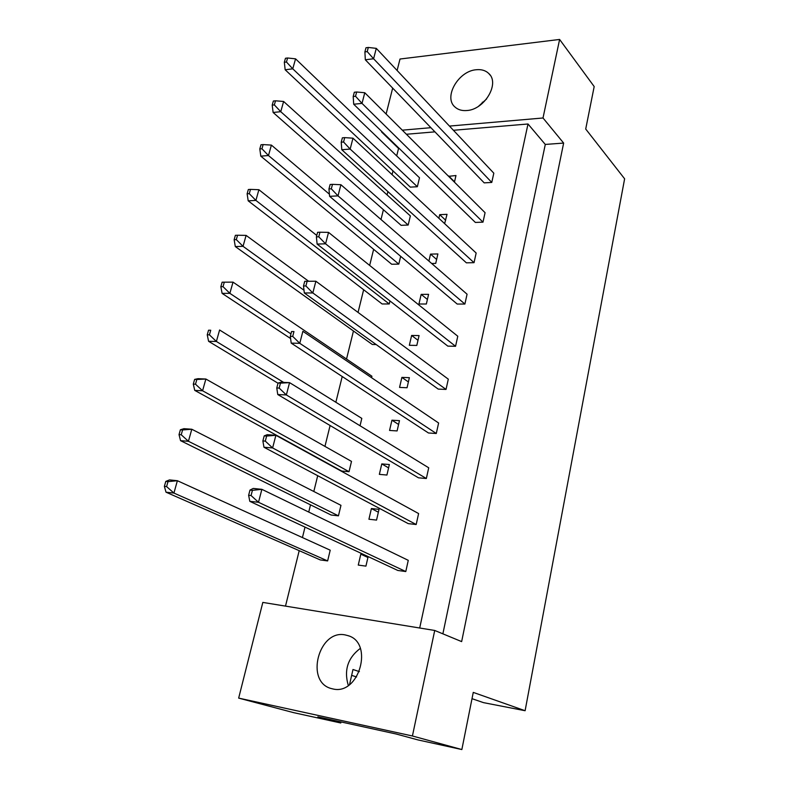 <?xml version="1.0" encoding="UTF-8"?>
<svg xmlns="http://www.w3.org/2000/svg" width="789" height="789" viewBox="0 0 789 789"><rect width="100%" height="100%" fill="white"/><g stroke="black" fill="none" stroke-linecap="round" stroke-linejoin="round"><path stroke-width="1.18" d="M466.802 110.529C484.614 109.74 500.206 83.22 488.687 73.416C485.531 70.438 481.389 69.215 476.25 69.738C458.261 70.971 443.171 97.481 455.075 107.107C458.084 109.779 461.989 110.924 466.802 110.529M332.83 688.925C359.212 695.701 373.966 642.739 348.057 635.658L345.326 634.958C318.864 628.932 304.672 681.992 331.41 688.58L332.83 688.925M482.02 103.694L482.365 102.166M397.114 70.487L400.003 59.027L559.608 39.45L594.186 86.563L585.714 129.031L624.622 178.807L525.109 710.721L473.262 692.397L461.851 749.55L418.042 739.934L396.226 734.017L317.859 716.866L340.779 722.99L293.577 712.635L238.663 698.107L262.826 602.411L434.719 630.46L412.42 735.979L238.663 698.107M472.009 698.679L483.479 702.634L525.109 710.721M349.537 684.615L352.979 669.506L359.399 671.626M351.647 675.354L356.589 676.962M461.851 749.55L412.42 735.979M386.117 114.03L392.666 88.102M434.719 630.46L461.644 641.605L563.642 143.075L543.01 117.985L449.474 126.082M430.902 127.69L402.311 130.175M543.01 117.985L559.608 39.45M398.553 148.431L381.59 131.97M340.779 722.99L341.026 721.935M563.642 143.075L545.288 144.436L527.999 123.991L453.428 130.284M434.917 131.852L406.404 134.258M444.631 223.632L447.028 214.342L439.7 214.657L438.862 218.257M401.098 225.319L408.169 225.043L410.359 215.92L283.616 101.475L280.756 111.693L273.122 112.472L401.098 225.319M475.373 222.439L482.986 222.153L485.077 212.695L364.774 92.747L362.013 103.389L353.699 104.237L475.373 222.439M484.199 182.87L491.764 182.437L493.815 173.176L376.284 48.366L373.591 58.761L365.327 59.786L484.199 182.87M454.444 182.16L455.973 175.523L448.606 176.332M410.319 187.131L417.351 186.727L419.501 177.781L295.559 58.84L292.758 68.821L285.164 69.767L410.319 187.131M527.999 123.991L419.699 628.014M285.5 606.11L299.199 550.673M302.434 537.565L305.018 527.121M308.736 512.061L310.511 504.852M313.815 491.478L317.711 475.698M324.95 446.387L330.108 425.518M335.858 402.252L342.209 376.521M346.529 359.044L353.452 330.995M358.048 312.424L363.64 289.75M369.656 265.42L373.631 249.334M380.998 219.5L383.415 209.716M387.074 194.903L387.892 191.579M392.074 174.635L393.001 170.897M396.699 155.906L398.672 147.928M466.378 262.826L474.031 262.678L476.161 253.032L352.979 138.183L350.158 149.072L341.795 149.732L466.378 262.826M457.186 304.041L464.889 304.051L467.068 294.198L340.907 184.715L338.017 195.869L329.605 196.333L457.186 304.041M447.817 346.124L455.559 346.292L457.778 336.232L328.54 232.38L325.571 243.811L317.119 244.077L447.817 346.124M438.23 389.095L446.032 389.431L448.3 379.154L315.866 281.229L312.829 292.946L304.327 292.985L438.23 389.095M428.457 432.983L436.287 433.496L438.615 423.003L302.877 331.301L299.761 343.314L291.21 343.126L428.457 432.983M418.466 477.818L426.346 478.509L428.713 467.788L289.553 382.635L286.358 394.954L277.758 394.53L418.466 477.818M408.248 523.63L416.178 524.517L418.604 513.56L275.894 435.301L272.609 447.935L263.97 447.255L408.248 523.63M397.814 570.457L405.793 571.542L408.268 560.338L261.869 489.328L258.506 502.287L249.817 501.34L397.814 570.457M398.8 264.118L268.467 155.541L260.804 156.153L391.689 264.246L398.8 264.118L400.664 256.326M389.243 303.972L255.902 200.416L248.2 200.84L382.103 303.962L389.243 303.972L389.963 300.954M304.002 290.253L243.042 246.326L235.3 246.562L372.319 344.477L376.185 344.556M371.56 377.704L371.915 376.245L233.011 282.137L229.865 293.34L222.094 293.37L290.599 338.53M360.04 425.774L361.806 418.387L219.598 329.999L216.383 341.469L208.582 341.302L278.014 383.227M341.736 471.063L349.024 471.704L351.499 461.407L205.87 379.026L202.576 390.772L194.735 390.387L341.736 471.063M331.124 515.02L338.442 515.838L340.966 505.335L191.796 429.246L188.423 441.288L180.553 440.666L331.124 515.02M320.275 559.924L327.632 560.92L330.206 550.189L177.377 480.718L173.925 493.066L166.015 492.198L320.275 559.924M431.682 263.487L435.715 263.408L437.895 253.94L430.528 254.117L428.91 261.09M418.939 304.002L426.356 304.012L428.585 294.346L421.178 294.376L418.939 304.002M409.343 345.286L416.799 345.444L419.077 335.581L411.631 335.453L409.343 345.286M399.559 387.419L407.055 387.744L409.373 377.675L401.887 377.389L399.559 387.419M389.559 430.439L397.094 430.932L399.471 420.645L391.936 420.202L389.559 430.439M379.351 474.367L386.926 475.037L389.352 464.534L381.777 463.912L379.351 474.367M368.927 519.241L376.54 520.089L379.016 509.359L371.402 508.56L368.927 519.241M363.749 554.549L360.81 554.164L358.265 565.082L365.928 566.127L368.128 556.59M545.288 144.436L442.876 633.833M360.317 648.38C347.811 657.809 343.807 670.177 348.304 685.483M486.596 98.96L478.578 106.239M454.533 181.795L448.694 175.977M445.667 220.249L439.7 214.657M436.623 259.463L430.528 254.117M427.401 299.465L421.178 294.376M417.992 340.286L411.631 335.453M408.386 381.945L401.887 377.389M398.583 424.462L391.936 420.202M388.582 467.877L381.777 463.912M378.355 512.199L371.402 508.56M367.921 557.478L360.81 554.164M417.351 186.727L292.758 68.821L286.456 61.996L287.591 57.991L285.46 58.268L284.326 62.272L286.456 61.996M295.559 58.84L287.591 57.991M284.326 62.272L285.164 69.767M491.764 182.437L373.591 58.761L367.22 51.61L368.305 47.448L365.988 47.754L364.893 51.916L367.22 51.61M376.284 48.366L368.305 47.448M364.893 51.916L365.327 59.786M408.169 225.043L280.756 111.693L274.345 104.898L275.509 100.795L273.369 101.031L272.205 105.124L274.345 104.898M283.616 101.475L275.509 100.795M272.205 105.124L273.122 112.472M482.986 222.153L362.013 103.389L355.533 96.268L356.648 91.997L354.32 92.254L353.196 96.514L355.533 96.268M364.774 92.747L356.648 91.997M353.196 96.514L353.699 104.237M260.991 144.772L259.808 148.953L261.958 148.776L263.141 144.584L260.991 144.772M261.958 148.776L268.467 155.541L271.396 145.097L329.417 194.202M271.396 145.097L263.141 144.584M259.808 148.953L260.804 156.153M235.388 235.319L234.146 239.698L236.315 239.629L237.558 235.24L235.388 235.319M236.315 239.629L243.042 246.326L246.099 235.388L308.647 281.269M246.099 235.388L237.558 235.24M234.146 239.698L235.3 246.562M283.636 382.379L216.383 341.469L209.43 334.852L210.732 330.246L208.543 330.216L207.241 334.812L209.43 334.852M208.543 330.216L210.732 330.246M207.241 334.812L208.582 341.302M338.442 515.838L188.423 441.288L181.223 434.769L182.594 429.936L180.385 429.778L179.024 434.601L181.223 434.769M180.385 429.778L183.936 428.683L191.796 429.246L182.594 429.936M179.024 434.601L180.553 440.666M474.031 262.678L350.158 149.072L343.57 141.99L344.714 137.621L342.367 137.819L341.223 142.188L343.57 141.99M352.979 138.183L344.714 137.621M341.223 142.188L341.795 149.732M455.559 346.292L325.571 243.811L318.766 236.799L319.959 232.213L317.592 232.301L316.389 236.878L318.766 236.799M328.54 232.38L319.959 232.213M316.389 236.878L317.119 244.077M436.287 433.496L299.761 343.314L292.709 336.39L293.962 331.567L291.565 331.528L290.303 336.341L292.709 336.39M291.565 331.528L293.962 331.567M290.303 336.341L291.21 343.126M416.178 524.517L272.609 447.935L265.301 441.12L266.633 436.051L264.207 435.873L262.875 440.933L265.301 441.12M264.207 435.873L267.264 434.68L275.894 435.301L266.633 436.051M262.875 440.933L263.97 447.255M248.338 189.518L247.125 193.798L249.285 193.67L250.498 189.39L248.338 189.518M249.285 193.67L255.902 200.416L258.891 189.715L316.774 235.438M258.891 189.715L250.498 189.39M247.125 193.798L248.2 200.84M290.944 333.905L229.865 293.34L223.031 286.673L224.303 282.176L222.123 282.206L220.851 286.693L223.031 286.673M233.011 282.137L224.303 282.176M220.851 286.693L222.094 293.37M349.024 471.704L202.576 390.772L195.504 384.204L196.836 379.489L194.636 379.391L193.305 384.105L195.504 384.204M194.636 379.391L198.039 378.681L205.87 379.026L196.836 379.489M193.305 384.105L194.735 390.387M327.632 560.92L173.925 493.066L166.597 486.596L167.998 481.645L165.779 481.418L164.378 486.369L166.597 486.596M165.779 481.418L169.477 479.919L177.377 480.718L167.998 481.645M164.378 486.369L166.015 492.198M464.889 304.051L338.017 195.869L331.321 188.818L332.485 184.35L330.127 184.488L328.954 188.956L331.321 188.818M340.907 184.715L332.485 184.35M328.954 188.956L329.605 196.333M446.032 389.431L312.829 292.946L305.895 285.973L307.128 281.278L304.741 281.298L303.509 285.993L305.895 285.973M315.866 281.229L307.128 281.278M303.509 285.993L304.327 292.985M426.346 478.509L286.358 394.954L279.178 388.089L280.47 383.148L278.063 383.04L276.771 387.971L279.178 388.089M278.063 383.04L280.973 382.271L289.553 382.635L280.47 383.148M276.771 387.971L277.758 394.53M405.793 571.542L258.506 502.287L251.06 495.541L252.421 490.334L249.985 490.087L248.624 495.285L251.06 495.541M249.985 490.087L253.2 488.44L261.869 489.328L252.421 490.334M248.624 495.285L249.817 501.34M490.176 75.172L488.687 73.416M348.797 635.934L348.057 635.658"/></g></svg>
